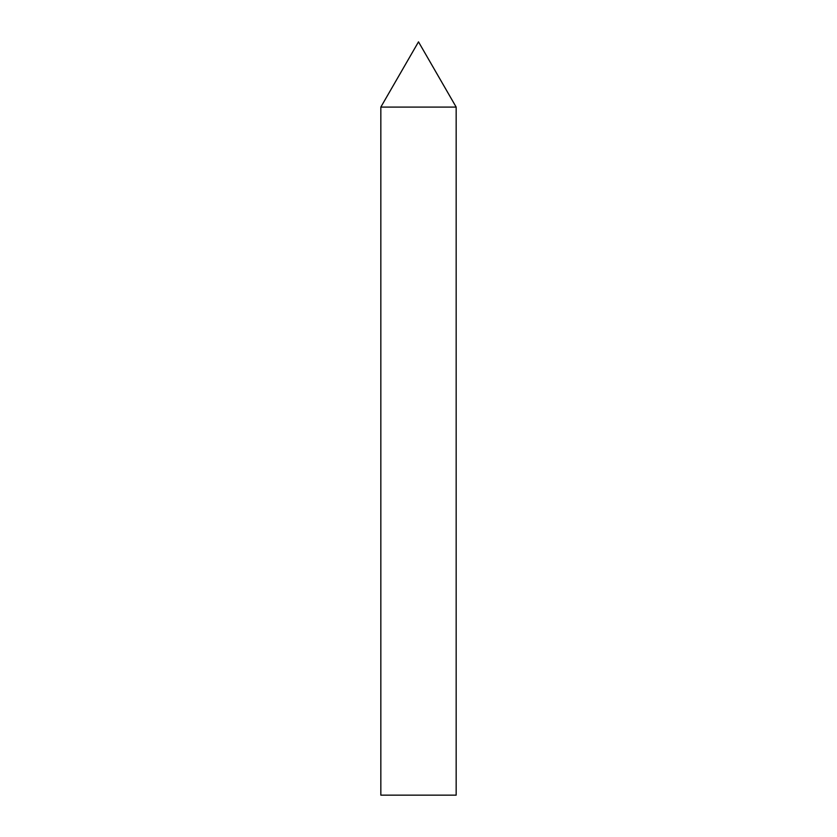 <?xml version="1.0" encoding="UTF-8"?>
<svg xmlns="http://www.w3.org/2000/svg" width="837" height="837" viewBox="0 0 837 837"><rect width="100%" height="100%" fill="white"/><g stroke="black" fill="none" stroke-linecap="round" stroke-linejoin="round"><path stroke-width="1.26" d="M418.5 41.85L456.165 107.084L380.835 107.084L456.165 107.084L456.165 795.15L380.835 795.15L380.835 107.084L418.5 41.85"/></g></svg>
